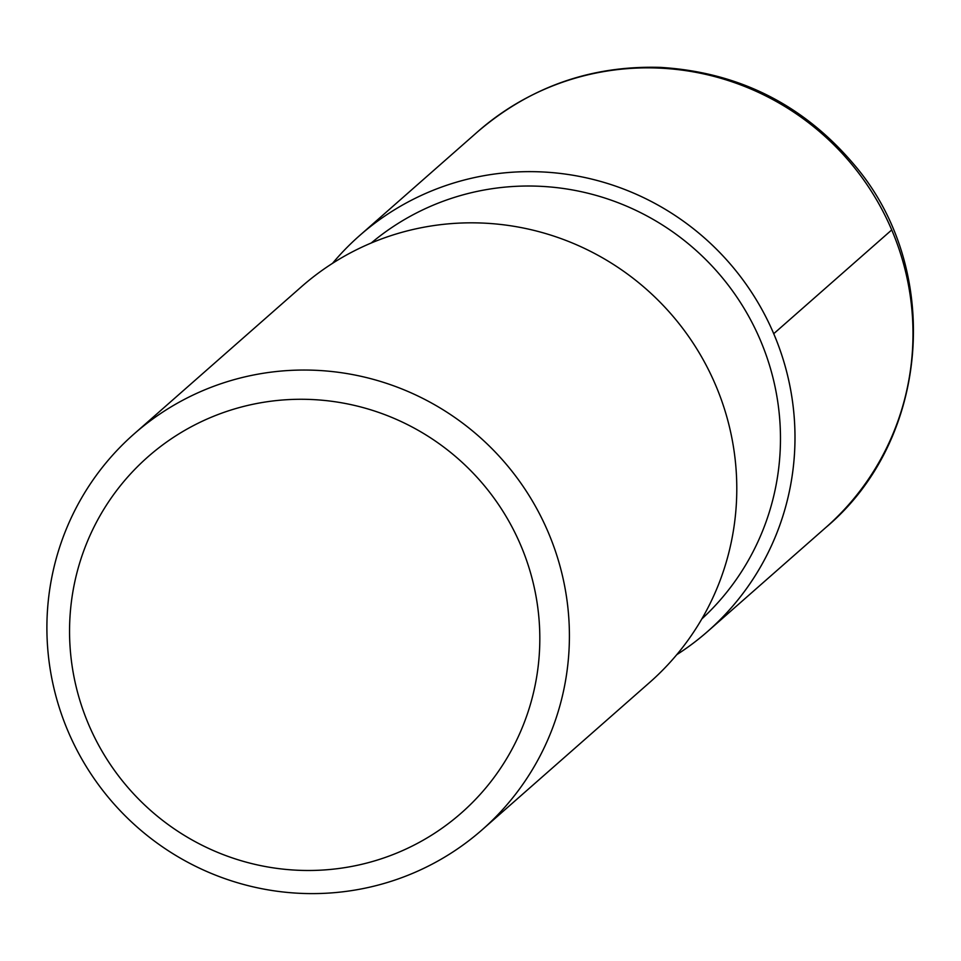 <?xml version="1.0" encoding="UTF-8"?>
<svg xmlns="http://www.w3.org/2000/svg" width="961" height="961" viewBox="0 0 961 961"><rect width="100%" height="100%" fill="white"/><g stroke="black" fill="none" stroke-linecap="round" stroke-linejoin="round"><path stroke-width="1.44" d="M371.21 243.025A250.377 246.496 48.7 0 1 717.374 271.915A250.377 246.496 48.7 0 1 701.83 618.932M332.53 263.338A263.554 259.47 48.7 0 1 728.57 262.065A263.554 259.47 48.7 0 1 676.736 654.693A263.554 259.47 48.7 0 0 707.74 631.377A263.554 259.47 48.7 0 0 728.618 262.113A263.554 259.47 48.7 0 0 359.726 235.481A263.554 259.47 48.7 0 0 332.53 263.338M301.526 286.666A263.554 259.47 48.7 0 1 670.418 313.31A263.554 259.47 48.7 0 1 649.54 682.562M88.688 724.618A237.199 233.523 48.7 0 1 332.206 401.35A237.199 233.523 48.7 0 1 493.149 778.674A237.199 233.523 48.7 0 1 88.688 724.618M68.159 731.537A263.554 259.47 48.7 0 1 134.144 433.879A263.554 259.47 48.7 0 1 503.035 460.523A263.554 259.47 48.7 0 1 482.158 829.775A263.554 259.47 48.7 0 1 68.159 731.537M773.725 333.707L891.724 229.931M477.725 131.693A263.554 259.47 48.7 0 1 846.617 158.337A263.554 259.47 48.7 0 1 825.739 527.589M134.096 433.928L301.478 286.714M482.206 829.727L649.588 682.514M359.678 235.529L477.677 131.741C530.232 86.79 591.171 65.336 660.483 67.39C738.516 72.171 802.928 104.437 853.716 164.175C943.282 268.023 930.56 439.814 825.787 527.541L707.789 631.329"/></g></svg>
